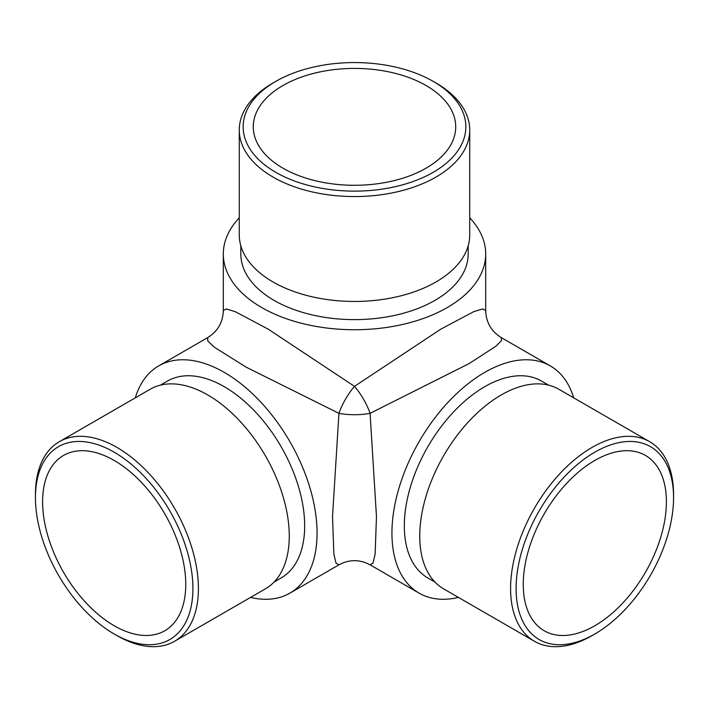 <?xml version="1.0" encoding="UTF-8"?>
<svg xmlns="http://www.w3.org/2000/svg" width="709" height="709" viewBox="0 0 709 709"><rect width="100%" height="100%" fill="white"/><g stroke="black" fill="none" stroke-linecap="round" stroke-linejoin="round"><path stroke-width="1.06" d="M469.73 217.787A131.192 75.748 180 0 1 485.692 253.999A131.192 75.748 180 0 1 354.5 329.738A131.192 75.748 180 0 1 223.308 253.999A131.192 75.748 180 0 1 239.27 217.787M240.821 245.819L240.821 253.999A113.679 65.627 0 0 0 354.5 319.626A113.679 65.627 0 0 0 468.179 253.999L468.179 245.819M370.071 564.825C359.693 559.286 349.307 559.286 338.929 564.825L335.995 563.123L333.868 554.057L332.53 516.604L338.929 413.338L246.298 367.244L214.526 347.357L207.746 340.976L207.728 337.59C217.725 331.369 222.91 322.382 223.308 310.622L226.242 308.938L235.158 311.623L268.268 329.189L354.5 386.361L440.732 329.189L473.842 311.623L482.758 308.938L485.692 310.622C486.09 322.382 491.275 331.369 501.272 337.59L501.511 340.586L496.052 346.116L469.296 363.495L370.071 413.338L376.47 516.604L375.132 554.057L373.005 563.123L370.071 564.825L419.108 593.141A131.192 75.748 -60 0 1 398.999 488.014A131.192 75.748 -60 0 1 484.708 372.402A131.192 75.748 -60 0 1 550.308 365.906A131.192 75.748 -60 0 1 573.687 397.829M458.448 597.421A131.192 75.748 -60 0 1 419.108 593.141M548.624 385.155L541.543 381.07A113.679 65.636 120 0 0 484.708 386.706A113.679 65.636 120 0 0 410.44 486.879A113.679 65.636 120 0 0 427.873 577.968L434.945 582.054M354.5 386.361A31.143 10.378 -120 0 1 370.071 413.338A31.143 10.378 -0 0 1 338.929 413.338A31.143 10.378 -60 0 1 354.5 386.361M250.552 597.421A131.192 75.748 -120 0 0 289.892 593.141A131.192 75.748 -120 0 0 289.892 441.645A131.192 75.748 -120 0 0 158.692 365.906A131.192 75.748 -120 0 0 135.313 397.829M274.055 582.054L281.127 577.968A113.679 65.636 -120 0 0 281.127 446.705A113.679 65.636 -120 0 0 167.457 381.07L160.376 385.155M114.184 625.737A101.219 58.439 60 0 1 48.052 536.545A101.219 58.439 60 0 1 63.571 455.435A101.219 58.439 60 0 1 114.184 460.451A101.219 58.439 60 0 1 180.308 549.643A101.219 58.439 60 0 1 164.789 630.753A101.219 58.439 60 0 1 114.184 625.737M282.926 168.166A101.219 58.439 0 0 0 393.238 180.839A101.219 58.439 0 0 0 455.719 126.849A101.219 58.439 0 0 0 354.5 68.41A101.219 58.439 0 0 0 253.281 126.849A101.219 58.439 0 0 0 282.926 168.166M544.211 513.874A101.219 58.439 -60 0 1 645.429 455.435A101.219 58.439 -60 0 1 645.429 572.314A101.219 58.439 -60 0 1 544.211 630.753A101.219 58.439 -60 0 1 523.251 584.42A101.219 58.439 -60 0 1 544.211 513.874M275.766 172.305A111.34 64.28 0 0 0 433.226 172.305A111.34 64.28 0 0 0 433.234 81.393A111.34 64.28 0 0 0 275.766 81.393A111.34 64.28 0 0 0 275.766 172.305M239.27 130.031L239.27 234.927A115.23 66.531 0 0 0 273.018 281.969A115.23 66.531 0 0 0 398.6 296.389A115.23 66.531 0 0 0 469.73 234.927L469.73 130.031A115.23 66.531 180 0 1 398.6 191.492A115.23 66.531 180 0 1 273.018 177.073A115.23 66.531 180 0 1 239.27 130.031A115.23 66.531 180 0 1 273.018 82.98L275.766 81.393M433.234 81.393L435.982 82.98A115.23 66.531 180 0 1 469.73 130.031M116.932 635.592L114.176 634.006A111.34 64.28 -120 0 0 114.184 634.006A111.34 64.28 -120 0 0 192.91 588.55A111.34 64.28 -120 0 0 114.184 452.182A111.34 64.28 -120 0 0 35.45 497.638A111.34 64.28 -120 0 0 114.176 634.006L116.932 635.592A115.23 66.531 60 0 0 174.547 641.299L265.396 588.851A115.23 66.531 60 0 0 283.059 496.513A115.23 66.531 60 0 0 207.772 394.966A115.23 66.531 60 0 0 150.157 389.259L59.317 441.707A115.23 66.531 60 0 1 116.932 447.414A115.23 66.531 60 0 1 192.21 548.961A115.23 66.531 60 0 1 174.547 641.299M35.45 497.638L35.45 494.457A115.23 66.531 60 0 1 59.317 441.707M594.824 634.006L592.068 635.592A115.23 66.531 -60 0 1 534.453 641.299A115.23 66.531 -60 0 1 510.586 588.55A115.23 66.531 -60 0 1 592.068 447.414A115.23 66.531 -60 0 1 649.683 441.707A115.23 66.531 -60 0 1 673.55 494.457L673.55 497.638A111.34 64.28 120 0 0 594.816 452.182A111.34 64.28 120 0 0 516.09 588.55A111.34 64.28 120 0 0 594.824 634.006A111.34 64.28 120 0 0 673.55 497.638M534.453 641.299L443.604 588.851A115.23 66.531 -60 0 1 419.746 536.101A115.23 66.531 -60 0 1 470.04 420.136A115.23 66.531 -60 0 1 558.843 389.259L649.683 441.707M501.272 337.59L550.308 365.906M485.692 310.622L485.692 253.999M223.308 310.622L223.308 253.999M207.728 337.59L158.692 365.906M338.929 564.825L289.892 593.141"/></g></svg>
